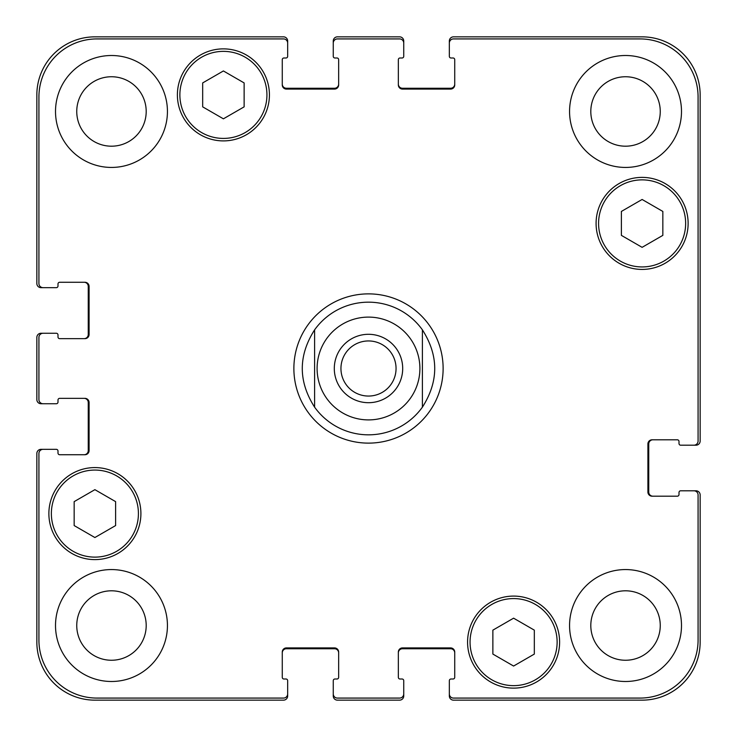 <?xml version="1.0" encoding="UTF-8"?>
<svg xmlns="http://www.w3.org/2000/svg" width="737" height="737" viewBox="0 0 737 737"><rect width="100%" height="100%" fill="white"/><g stroke="black" fill="none" stroke-linecap="round" stroke-linejoin="round"><path stroke-width="1.11" d="M340.945 368.5A27.555 27.555 0 0 0 368.5 396.055A27.555 27.555 0 0 0 396.055 368.5A27.555 27.555 0 0 0 368.5 340.945A27.555 27.555 0 0 0 340.945 368.5M402.697 368.5A34.197 34.197 0 0 1 351.402 398.118A34.197 34.197 0 0 1 351.402 338.882A34.197 34.197 0 0 1 402.697 368.5M422.393 329.835L422.393 407.165L422.393 329.835C438.828 355.612 438.828 381.388 422.393 407.165A66.33 66.33 0 0 1 314.607 407.165L314.607 329.835L314.607 407.165C298.172 381.388 298.172 355.612 314.607 329.835A66.33 66.33 0 0 1 422.393 329.835M368.5 443.121A74.621 74.621 0 0 1 303.874 331.189A74.621 74.621 0 0 1 433.126 331.189A74.621 74.621 0 0 1 368.5 443.121M534.325 654.078L513.597 666.045L492.869 654.078L492.869 630.144L513.597 618.177L534.325 630.144L534.325 654.078M115.617 525.564L94.889 537.531L74.161 525.564L74.161 501.63L94.889 489.663L115.617 501.63L115.617 525.564M244.131 106.856L223.403 118.823L202.675 106.856L202.675 82.922L223.403 70.955L244.131 82.922L244.131 106.856M662.839 235.37L642.111 247.337L621.383 235.37L621.383 211.436L642.111 199.469L662.839 211.436L662.839 235.37M266.932 94.889A43.529 43.529 0 0 0 201.643 57.191A43.529 43.529 0 0 0 201.643 132.586A43.529 43.529 0 0 0 266.932 94.889M269.42 94.889A46.016 46.016 0 0 1 200.4 134.742A46.016 46.016 0 0 1 200.4 55.035A46.016 46.016 0 0 1 269.42 94.889M138.418 513.597A43.529 43.529 0 0 0 73.129 475.899A43.529 43.529 0 0 0 73.129 551.294A43.529 43.529 0 0 0 138.418 513.597M140.905 513.597A46.016 46.016 0 0 1 71.885 553.45A46.016 46.016 0 0 1 71.885 473.744A46.016 46.016 0 0 1 140.905 513.597M557.126 642.111A43.529 43.529 0 0 0 491.828 604.414A43.529 43.529 0 0 0 491.828 679.809A43.529 43.529 0 0 0 557.126 642.111M559.613 642.111A46.016 46.016 0 0 1 490.584 681.965A46.016 46.016 0 0 1 490.584 602.258A46.016 46.016 0 0 1 559.613 642.111M685.64 223.403A43.529 43.529 0 0 0 620.342 185.706A43.529 43.529 0 0 0 620.342 261.101A43.529 43.529 0 0 0 685.64 223.403M688.128 223.403A46.016 46.016 0 0 1 619.098 263.256A46.016 46.016 0 0 1 619.098 183.55A46.016 46.016 0 0 1 688.128 223.403M698.077 494.942A4.146 4.146 0 0 0 693.932 490.796L680.666 490.796A1.658 1.658 0 0 0 679.007 492.454L679.007 494.527A1.658 1.658 0 0 1 677.349 496.185L652.061 496.185A4.146 4.146 0 0 1 647.915 492.04L647.915 443.95A4.146 4.146 0 0 1 652.061 439.805L677.349 439.805A1.658 1.658 0 0 1 679.007 441.463L679.007 443.536A1.658 1.658 0 0 0 680.666 445.194L693.932 445.194A4.146 4.146 0 0 0 698.077 441.048L698.077 96.962A58.039 58.039 0 0 0 640.038 38.923L453.485 38.923A4.146 4.146 0 0 0 449.34 43.068L449.34 56.334A1.658 1.658 0 0 0 450.998 57.993L453.071 57.993A1.658 1.658 0 0 1 454.729 59.651L454.729 84.939A4.146 4.146 0 0 1 450.583 89.085L402.494 89.085A4.146 4.146 0 0 1 398.349 84.939L398.349 59.651A1.658 1.658 0 0 1 400.007 57.993L402.08 57.993A1.658 1.658 0 0 0 403.738 56.334L403.738 43.068A4.146 4.146 0 0 0 399.592 38.923L337.408 38.923A4.146 4.146 0 0 0 333.262 43.068L333.262 56.334A1.658 1.658 0 0 0 334.92 57.993L336.993 57.993A1.658 1.658 0 0 1 338.651 59.651L338.651 84.939A4.146 4.146 0 0 1 334.506 89.085L286.417 89.085A4.146 4.146 0 0 1 282.271 84.939L282.271 59.651A1.658 1.658 0 0 1 283.929 57.993L286.002 57.993A1.658 1.658 0 0 0 287.66 56.334L287.66 43.068A4.146 4.146 0 0 0 283.515 38.923L96.962 38.923A58.039 58.039 0 0 0 38.923 96.962L38.923 283.515A4.146 4.146 0 0 0 43.068 287.66L56.334 287.66A1.658 1.658 0 0 0 57.993 286.002L57.993 283.929A1.658 1.658 0 0 1 59.651 282.271L84.939 282.271A4.146 4.146 0 0 1 89.085 286.417L89.085 334.506A4.146 4.146 0 0 1 84.939 338.651L59.651 338.651A1.658 1.658 0 0 1 57.993 336.993L57.993 334.92A1.658 1.658 0 0 0 56.334 333.262L43.068 333.262A4.146 4.146 0 0 0 38.923 337.408L38.923 399.592A4.146 4.146 0 0 0 43.068 403.738L56.334 403.738A1.658 1.658 0 0 0 57.993 402.08L57.993 400.007A1.658 1.658 0 0 1 59.651 398.349L84.939 398.349A4.146 4.146 0 0 1 89.085 402.494L89.085 450.583A4.146 4.146 0 0 1 84.939 454.729L59.651 454.729A1.658 1.658 0 0 1 57.993 453.071L57.993 450.998A1.658 1.658 0 0 0 56.334 449.34L43.068 449.34A4.146 4.146 0 0 0 38.923 453.485L38.923 640.038A58.039 58.039 0 0 0 96.962 698.077L283.515 698.077A4.146 4.146 0 0 0 287.66 693.932L287.66 680.666A1.658 1.658 0 0 0 286.002 679.007L283.929 679.007A1.658 1.658 0 0 1 282.271 677.349L282.271 652.061A4.146 4.146 0 0 1 286.417 647.915L334.506 647.915A4.146 4.146 0 0 1 338.651 652.061L338.651 677.349A1.658 1.658 0 0 1 336.993 679.007L334.92 679.007A1.658 1.658 0 0 0 333.262 680.666L333.262 693.932A4.146 4.146 0 0 0 337.408 698.077L399.592 698.077A4.146 4.146 0 0 0 403.738 693.932L403.738 680.666A1.658 1.658 0 0 0 402.08 679.007L400.007 679.007A1.658 1.658 0 0 1 398.349 677.349L398.349 652.061A4.146 4.146 0 0 1 402.494 647.915L450.583 647.915A4.146 4.146 0 0 1 454.729 652.061L454.729 677.349A1.658 1.658 0 0 1 453.071 679.007L450.998 679.007A1.658 1.658 0 0 0 449.34 680.666L449.34 693.932A4.146 4.146 0 0 0 453.485 698.077L640.038 698.077A58.039 58.039 0 0 0 698.077 640.038L698.077 494.942M167.437 111.471A55.966 55.966 0 0 1 83.493 159.938A55.966 55.966 0 0 1 83.493 63.004A55.966 55.966 0 0 1 167.437 111.471M167.437 625.529A55.966 55.966 0 0 1 83.493 673.996A55.966 55.966 0 0 1 83.493 577.062A55.966 55.966 0 0 1 167.437 625.529M681.495 625.529A55.966 55.966 0 0 1 597.541 673.996A55.966 55.966 0 0 1 597.541 577.062A55.966 55.966 0 0 1 681.495 625.529M681.495 111.471A55.966 55.966 0 0 1 597.541 159.938A55.966 55.966 0 0 1 597.541 63.004A55.966 55.966 0 0 1 681.495 111.471M76.749 111.471A34.722 34.722 0 0 0 128.837 141.541A34.722 34.722 0 0 0 128.837 81.402A34.722 34.722 0 0 0 76.749 111.471M76.749 625.529A34.722 34.722 0 0 0 128.837 655.598A34.722 34.722 0 0 0 128.837 595.459A34.722 34.722 0 0 0 76.749 625.529M590.807 625.529A34.722 34.722 0 0 0 642.894 655.598A34.722 34.722 0 0 0 642.894 595.459A34.722 34.722 0 0 0 590.807 625.529M590.807 111.471A34.722 34.722 0 0 0 642.894 141.541A34.722 34.722 0 0 0 642.894 81.402A34.722 34.722 0 0 0 590.807 111.471M282.271 84.11A4.146 4.146 0 0 0 286.417 88.256L334.506 88.256A4.146 4.146 0 0 0 338.651 84.11M333.262 43.068L333.262 40.996A4.146 4.146 0 0 1 337.408 36.85L399.592 36.85A4.146 4.146 0 0 1 403.738 40.996L403.738 43.068M398.349 84.11A4.146 4.146 0 0 0 402.494 88.256L450.583 88.256A4.146 4.146 0 0 0 454.729 84.11M449.34 43.068L449.34 40.996A4.146 4.146 0 0 1 453.485 36.85L642.111 36.85A58.039 58.039 0 0 1 700.15 94.889L700.15 441.048A4.146 4.146 0 0 1 696.004 445.194L693.932 445.194M652.89 439.805A4.146 4.146 0 0 0 648.744 443.95L648.744 492.04A4.146 4.146 0 0 0 652.89 496.185M693.932 490.796L696.004 490.796A4.146 4.146 0 0 1 700.15 494.942L700.15 642.111A58.039 58.039 0 0 1 642.111 700.15L453.485 700.15A4.146 4.146 0 0 1 449.34 696.004L449.34 693.932M454.729 652.89A4.146 4.146 0 0 0 450.583 648.744L402.494 648.744A4.146 4.146 0 0 0 398.349 652.89M403.738 693.932L403.738 696.004A4.146 4.146 0 0 1 399.592 700.15L337.408 700.15A4.146 4.146 0 0 1 333.262 696.004L333.262 693.932M338.651 652.89A4.146 4.146 0 0 0 334.506 648.744L286.417 648.744A4.146 4.146 0 0 0 282.271 652.89M287.66 693.932L287.66 696.004A4.146 4.146 0 0 1 283.515 700.15L94.889 700.15A58.039 58.039 0 0 1 36.85 642.111L36.85 453.485A4.146 4.146 0 0 1 40.996 449.34L43.068 449.34M84.11 454.729A4.146 4.146 0 0 0 88.256 450.583L88.256 402.494A4.146 4.146 0 0 0 84.11 398.349M43.068 403.738L40.996 403.738A4.146 4.146 0 0 1 36.85 399.592L36.85 337.408A4.146 4.146 0 0 1 40.996 333.262L43.068 333.262M84.11 338.651A4.146 4.146 0 0 0 88.256 334.506L88.256 286.417A4.146 4.146 0 0 0 84.11 282.271M43.068 287.66L40.996 287.66A4.146 4.146 0 0 1 36.85 283.515L36.85 94.889A58.039 58.039 0 0 1 94.889 36.85L283.515 36.85A4.146 4.146 0 0 1 287.66 40.996L287.66 43.068M368.5 419.906A51.406 51.406 0 0 0 413.015 342.797A51.406 51.406 0 0 0 323.985 342.797A51.406 51.406 0 0 0 368.5 419.906"/></g></svg>
